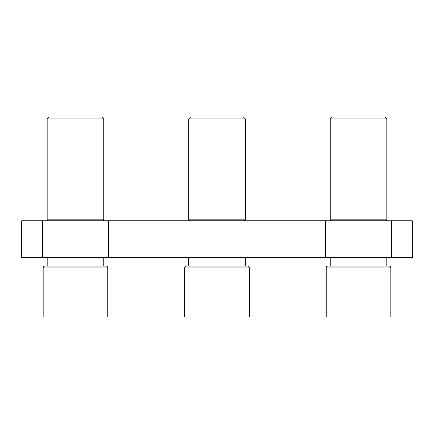 <?xml version="1.0" encoding="UTF-8"?>
<svg xmlns="http://www.w3.org/2000/svg" width="434" height="434" viewBox="0 0 434 434"><rect width="100%" height="100%" fill="white"/><g stroke="black" fill="none" stroke-linecap="round" stroke-linejoin="round"><path stroke-width="0.65" d="M43.167 267.946A1.888 1.888 0 0 1 45.049 266.058L105.907 266.058A1.888 1.888 0 0 1 107.795 267.946L107.795 317.01L43.167 317.01L43.167 267.946L107.795 267.946M249.317 267.946L184.683 267.946L184.683 317.01L249.317 317.01L249.317 267.946A1.888 1.888 0 0 0 247.429 266.058L245.302 266.058L245.302 257.568M184.683 267.946A1.888 1.888 0 0 1 186.571 266.058L247.429 266.058M390.833 267.946L326.205 267.946L326.205 317.01L390.833 317.01L390.833 267.946A1.888 1.888 0 0 0 388.951 266.058L386.824 266.058L386.824 257.568M326.205 267.946A1.888 1.888 0 0 1 328.093 266.058L388.951 266.058M103.78 266.058L103.78 257.568M47.176 266.058L47.176 257.568M102.825 220.776L103.769 219.832L47.16 219.832L47.16 118.878L103.769 118.878L103.769 219.832M48.103 220.776L47.16 219.832M103.769 118.878L101.882 116.99L49.047 116.99L47.16 118.878M245.302 266.058L188.698 266.058L188.698 257.568M189.653 220.776L188.714 219.832L188.714 118.878L245.318 118.878L245.318 219.832L244.375 220.776M188.714 118.878L190.597 116.99L243.431 116.99L245.318 118.878M386.824 266.058L330.22 266.058L330.22 257.568M331.175 220.776L330.231 219.832L330.231 118.878L386.84 118.878L386.84 219.832L385.897 220.776M330.231 118.878L332.119 116.99L384.953 116.99L386.84 118.878M250.022 220.776L250.022 257.568L108.5 257.568L108.5 220.776L391.544 220.776L391.544 257.568L412.3 257.568L412.3 220.776L391.544 220.776M21.7 220.776L42.456 220.776L42.456 257.568L21.7 257.568L21.7 220.776M108.5 220.776L42.456 220.776M325.5 220.776L325.5 257.568L250.022 257.568M108.5 257.568L42.456 257.568M325.5 257.568L391.544 257.568M330.231 219.832L386.84 219.832M330.22 266.058L328.093 266.058M183.978 257.568L183.978 220.776M188.714 219.832L245.318 219.832M188.698 266.058L186.571 266.058"/></g></svg>
